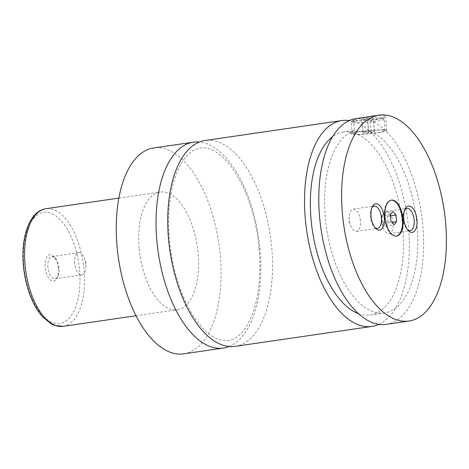 <?xml version="1.0" encoding="UTF-8"?>
<svg xmlns="http://www.w3.org/2000/svg" width="469" height="469" viewBox="0 0 469 469"><rect width="100%" height="100%" fill="white"/><g stroke="black" fill="none" stroke-linecap="round" stroke-linejoin="round"><path stroke-width="0.35" stroke-dasharray="2.35 1.76" d="M229.183 346.503A104.024 50.752 81.7 0 0 259.978 248.781A104.024 50.752 81.7 0 0 199.407 142.025M235.133 346.351A104.024 50.752 81.7 0 0 271.674 247.075A104.024 50.752 81.7 0 0 205.152 140.471M391.111 200.169A18.162 8.858 81.7 0 0 390.824 200.204A18.162 8.858 81.7 0 0 384.445 217.534A18.162 8.858 81.7 0 0 396.059 236.147A18.162 8.858 81.7 0 0 396.34 236.1M353.368 122.802A16.515 1.53 174.7 0 0 371.935 121.817A16.515 1.53 174.7 0 0 384.076 119.202A16.515 1.53 174.7 0 0 383.988 119.067A16.515 1.53 174.7 0 0 381.895 118.651A16.515 1.53 174.7 0 0 364.079 119.548A16.515 1.53 174.7 0 0 351.246 122.104A16.515 1.53 174.7 0 0 351.193 122.251A16.515 1.53 174.7 0 0 353.368 122.802M354.64 120.955A14.861 1.378 -5.3 0 1 352.735 120.328A14.861 1.378 -5.3 0 1 364.278 118.03A14.861 1.378 -5.3 0 1 380.318 117.221A14.861 1.378 -5.3 0 1 382.2 117.596A14.861 1.378 -5.3 0 1 372.011 119.988A14.861 1.378 -5.3 0 1 354.64 120.955M382.956 130.106A16.515 1.53 174.7 0 0 364.395 131.097A16.515 1.53 174.7 0 0 352.254 133.712A16.515 1.53 174.7 0 0 354.429 134.263A16.515 1.53 174.7 0 0 372.996 133.272A16.515 1.53 174.7 0 0 385.137 130.658A16.515 1.53 174.7 0 0 382.956 130.106M374.35 115.831L383.015 115.169L385.448 116.154L384.856 117.08L381.772 118.516L376.472 119.677L370.129 120.252L371.208 131.889L350.349 131.015L350.607 133.864A18.162 1.683 174.7 0 0 353.005 134.468A18.162 1.683 174.7 0 0 373.424 133.384A18.162 1.683 174.7 0 0 386.778 130.505A18.162 1.683 174.7 0 0 384.387 129.901A18.162 1.683 174.7 0 0 363.962 130.986A18.162 1.683 174.7 0 0 350.607 133.864M358.38 313.609A92.469 45.112 81.7 0 0 370.252 314.992A92.469 45.112 81.7 0 0 402.73 226.756A92.469 45.112 81.7 0 0 343.601 131.988L354.447 130.693L353.368 119.062M58.279 268.409A13.29 6.484 -98.3 0 1 56.866 278.322A13.29 6.484 -98.3 0 1 50.025 279.688A13.29 6.484 -98.3 0 1 45.112 267.471A13.29 6.484 -98.3 0 1 53.695 256.508A13.29 6.484 -98.3 0 1 58.279 268.409M47.914 267.283A11.227 5.476 -98.3 0 1 51.86 256.566A11.227 5.476 -98.3 0 1 55.166 258.02A11.227 5.476 -98.3 0 1 59.041 268.075A11.227 5.476 -98.3 0 1 57.851 276.452A11.227 5.476 -98.3 0 1 55.096 278.791A11.227 5.476 -98.3 0 1 47.914 267.283M74.659 263.39A11.227 5.476 -98.3 0 1 78.604 252.674A11.227 5.476 -98.3 0 1 84.666 258.97A11.227 5.476 -98.3 0 1 85.78 264.182A11.227 5.476 -98.3 0 1 85.856 267.131A11.227 5.476 -98.3 0 1 81.841 274.893A11.227 5.476 -98.3 0 1 74.659 263.39M372.005 207.597A11.227 5.476 81.7 0 0 371.501 208.418A11.227 5.476 81.7 0 0 370.311 216.789A11.227 5.476 81.7 0 0 374.18 226.844A11.227 5.476 81.7 0 0 374.901 227.488M360.391 220.647A11.227 5.476 81.7 0 0 353.216 209.139A11.227 5.476 81.7 0 0 349.194 216.907A11.227 5.476 81.7 0 0 349.27 219.855A11.227 5.476 81.7 0 0 350.384 225.067A11.227 5.476 81.7 0 0 356.452 231.364A11.227 5.476 81.7 0 0 360.391 220.647M404.724 209.924A11.227 5.476 81.7 0 0 404.214 210.745A11.227 5.476 81.7 0 0 403.023 219.123A11.227 5.476 81.7 0 0 406.899 229.171A11.227 5.476 81.7 0 0 407.62 229.816M393.11 222.974A11.227 5.476 81.7 0 0 385.928 211.472A11.227 5.476 81.7 0 0 381.913 219.234A11.227 5.476 81.7 0 0 381.989 222.183A11.227 5.476 81.7 0 0 383.103 227.395A11.227 5.476 81.7 0 0 389.164 233.691A11.227 5.476 81.7 0 0 393.11 222.974M139.205 248.81A59.446 29.002 81.7 0 0 177.218 309.728A59.446 29.002 81.7 0 0 198.1 253.002A59.446 29.002 81.7 0 0 160.087 192.085A59.446 29.002 81.7 0 0 139.205 248.81M183.643 353.849A104.024 50.752 81.7 0 0 220.184 254.573A104.024 50.752 81.7 0 0 153.662 147.97M378.893 324.349A104.024 50.752 81.7 0 0 408.458 227.16A104.024 50.752 81.7 0 0 349.223 120.556M354.447 130.693A92.469 45.112 81.7 0 0 327.098 231.457A92.469 45.112 81.7 0 0 384.516 312.917A92.469 45.112 81.7 0 0 416.994 224.674A92.469 45.112 81.7 0 0 371.208 131.889M343.601 131.988A92.469 45.112 81.7 0 0 332.621 136.702M386.18 324.355A104.024 50.752 81.7 0 0 422.721 225.085A104.024 50.752 81.7 0 0 370.129 120.252M362.947 132.399L362.93 133.026L368.675 132.809L374.438 131.971L374.461 131.343L368.716 131.56L362.947 132.399L361.734 119.302L367.497 118.464L373.242 118.247L373.224 118.874L367.462 119.712L361.716 119.929L361.734 119.302M362.93 133.026L361.716 119.929M368.675 132.809L367.462 119.712M374.438 131.971L373.224 118.874M374.461 131.343L373.242 118.247M368.716 131.56L367.497 118.464M381.713 215.91L382.329 222.529L385.495 226.04L388.051 222.933L387.441 216.32L384.269 212.809L381.713 215.91L390.272 214.667M384.269 212.809L392.829 211.56M387.441 216.32L390.384 215.887M388.051 222.933L391.873 222.376M385.495 226.04L394.054 224.792M382.329 222.529L390.882 221.28M79.501 269.915A56.139 27.39 -98.3 0 1 56.86 323.598A56.139 27.39 -98.3 0 1 23.884 265.958A56.139 27.39 -98.3 0 1 46.531 212.275A56.139 27.39 -98.3 0 1 79.501 269.915M63.11 326.342A59.446 29.002 81.7 0 0 83.992 269.616A59.446 29.002 81.7 0 0 45.98 208.699M259.081 248.552C260.711 266.691 259.984 283.329 256.906 298.472C253.33 314.851 247.931 326.617 240.703 333.77C236.622 337.739 232.46 339.984 228.233 340.512L220.483 339.99C215.681 338.782 210.616 335.698 205.275 330.733C192.601 318.439 182.664 299.38 175.476 273.556C169.549 250.833 167.497 228.456 169.321 206.424C170.933 189.294 174.656 175.435 180.483 164.848C184.364 158.006 188.573 153.269 193.099 150.637C197.783 147.823 202.796 147.125 208.119 148.538C212.926 149.746 217.997 152.841 223.338 157.813C240.732 173.735 255.898 211.085 259.081 248.552M396.059 236.147L396.627 236.065M390.824 200.204L391.392 200.122M352.735 120.328L351.246 122.104M382.2 117.596L383.988 119.067M385.137 130.658L384.076 119.202M352.254 133.712L351.193 122.251M385.448 116.154L386.778 130.505M55.166 258.02L53.695 256.508M57.851 276.452L56.866 278.322M78.604 252.674L51.86 256.566M81.841 274.893L55.096 278.791M85.856 267.131L86.05 262.933L84.666 258.97M374.18 226.844L375.657 228.356M371.501 208.418L372.48 206.542M356.452 231.364L377.486 228.297M353.216 209.139L374.25 206.079M349.194 216.907L349.006 221.098L350.384 225.067M406.899 229.171L408.37 230.689M404.214 210.745L405.193 208.875M389.164 233.691L410.205 230.625M385.928 211.472L406.969 208.406M381.913 219.234L381.719 223.432L383.103 227.395M136.004 315.731L177.218 309.728M118.874 198.088L160.087 192.085M370.252 314.992L384.516 312.917"/><path stroke-width="0.7" d="M199.407 142.025A104.024 50.752 81.7 0 0 193.457 142.171A104.024 50.752 81.7 0 0 156.922 241.447A104.024 50.752 81.7 0 0 223.437 348.051A104.024 50.752 81.7 0 0 229.183 346.503M349.223 120.556A104.024 50.752 81.7 0 0 341.936 120.551L205.152 140.471A104.024 50.752 81.7 0 0 169.925 250.722A104.024 50.752 81.7 0 0 235.133 346.351L371.917 326.43A104.024 50.752 81.7 0 0 378.893 324.349M385.014 217.452A18.162 8.858 81.7 0 0 396.627 236.065A18.162 8.858 81.7 0 0 403.006 218.736A18.162 8.858 81.7 0 0 391.392 200.122A18.162 8.858 81.7 0 0 385.014 217.452M396.34 236.1A18.162 8.858 81.7 0 0 402.437 218.818A18.162 8.858 81.7 0 0 391.111 200.169M408.997 321.031L386.18 324.355A104.024 50.752 81.7 0 1 321.417 231.657A104.024 50.752 81.7 0 1 353.368 119.062L379.022 115.151A104.024 50.752 81.7 0 0 342.481 214.427A104.024 50.752 81.7 0 0 408.997 321.031A104.024 50.752 81.7 0 0 445.538 221.761A104.024 50.752 81.7 0 0 379.022 115.151M371.067 216.461A13.29 6.484 81.7 0 0 375.657 228.356A13.29 6.484 81.7 0 0 384.24 217.399A13.29 6.484 81.7 0 0 379.321 205.182A13.29 6.484 81.7 0 0 372.48 206.542A13.29 6.484 81.7 0 0 371.067 216.461M374.901 227.488A11.227 5.476 81.7 0 0 377.486 228.297A11.227 5.476 81.7 0 0 381.432 217.587A11.227 5.476 81.7 0 0 374.25 206.079A11.227 5.476 81.7 0 0 372.005 207.597M403.786 218.788A13.29 6.484 81.7 0 0 408.37 230.689A13.29 6.484 81.7 0 0 416.953 219.727A13.29 6.484 81.7 0 0 412.04 207.509A13.29 6.484 81.7 0 0 405.193 208.875A13.29 6.484 81.7 0 0 403.786 218.788M407.62 229.816A11.227 5.476 81.7 0 0 410.205 230.625A11.227 5.476 81.7 0 0 414.15 219.914A11.227 5.476 81.7 0 0 406.969 208.406A11.227 5.476 81.7 0 0 404.724 209.924M193.457 142.171L153.662 147.97A104.024 50.752 81.7 0 0 117.127 247.239A104.024 50.752 81.7 0 0 183.643 353.849L223.437 348.051M341.936 120.551A104.024 50.752 81.7 0 0 305.401 219.826A104.024 50.752 81.7 0 0 371.917 326.43M332.621 136.702A92.469 45.112 81.7 0 0 311.123 220.231A92.469 45.112 81.7 0 0 358.38 313.609M392.829 211.56L390.272 214.667L390.882 221.28L394.054 224.792L396.61 221.69L395.994 215.072L392.829 211.56M390.384 215.887L395.994 215.072M391.873 222.376L396.61 221.69M45.98 208.699A59.446 29.002 81.7 0 0 25.103 265.425A59.446 29.002 81.7 0 0 63.11 326.342L54.422 325.38L51.092 323.862L42.192 316.417C37.35 310.818 33.281 303.654 29.998 294.913C26.604 285.797 24.423 276.112 23.45 265.847C20.659 237.191 29.412 211.015 45.98 208.699L118.874 198.088M63.11 326.342L136.004 315.731"/></g></svg>
